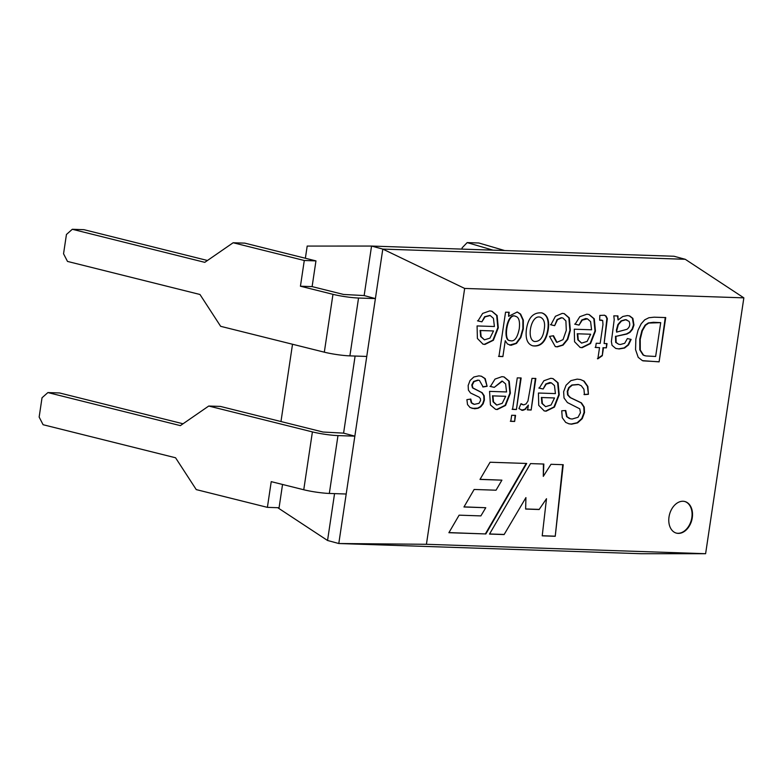 <?xml version="1.0" encoding="UTF-8"?>
<svg xmlns="http://www.w3.org/2000/svg" width="783" height="783" viewBox="0 0 783 783"><rect width="100%" height="100%" fill="white"/><g stroke="black" fill="none" stroke-linecap="round" stroke-linejoin="round"><path stroke-width="1.17" d="M305.37 258.253L307.19 246.068L371.553 246.058L674.006 256.256L685.252 259.29L382.799 249.082L371.553 246.058L364.154 295.563L375.4 298.587L354.846 436.16L343.59 433.136L323.017 432.03L220.415 406.426L208.738 406.034L312.407 431.903A19.144 2.202 8.5 0 0 337.982 435.593L354.846 436.16L338.794 543.519L327.548 540.485L277.74 507.707M334.556 493.623L327.548 540.485M464.662 288.438L426.422 544.293L338.794 543.519L641.248 553.718L705.61 553.708L743.85 297.853L464.662 288.438L382.799 249.082L375.4 298.587L358.545 298.02A19.144 2.202 -171.5 0 1 332.971 294.33L324.319 352.184L220.649 326.315L199.968 294.486L67.495 261.424L63.55 253.78L66.438 234.489L72.3 229.282L204.774 262.344L233.148 242.75L304.284 260.494L300.437 286.216L332.971 294.33M292.519 344.246L280.97 421.538M743.85 297.853L685.252 259.29M355.11 356.05L343.59 433.136M705.61 553.708L426.422 544.293M498.937 356.461L505.554 312.172L509.204 312.29L508.598 316.332L517.25 312.006L520.617 314.1L523.338 320.11L523.318 328.88L520.861 337.532L516.496 343.404L510.996 345.323L507.443 343.982L505.25 340.713L502.882 356.598L498.937 356.461M548.227 329.751C546.094 341.594 540.975 346.967 532.88 345.851C527.448 344.246 525.285 338.785 526.401 329.457C528.192 317.634 533.36 312.114 541.924 312.906C547.464 314.766 549.568 320.384 548.227 329.751M596.225 343.248L600.17 343.375L602.979 324.573L602.685 320.511L599.661 320.227L599.827 315.412L604.505 315.236L606.052 316.058L607.344 318.593L604.114 343.512L607.021 343.61L606.385 347.858L603.478 347.76L602.293 355.717L597.86 358.82L599.533 347.623L595.589 347.486L596.225 343.248M613.823 315.823L617.944 315.96L618.071 319.993L622.837 316.479L627.349 315.569L629.669 315.931L632.87 318.358L633.956 325.004L632.527 329.271L630.031 332.335L626.909 334.028L615.947 336.357L616.143 342.494L618.678 344.246L620.371 344.5L624.707 343.287L627.389 338.55L631.118 339.421L628.543 344.902L624.58 348.024L619.118 348.964L615.692 348.406L612.052 345.323L611.376 341.564L614.215 319.679L613.823 315.823M665.726 317.575L659.11 361.863L642.432 360.65L638.214 357.342L635.551 349.639L635.865 339.049L638.057 330.142L641.199 323.761L644.722 319.826L648.892 317.741L654.167 317.184L665.726 317.575M466.903 399.653L470.779 399.056L471.718 402.922L474.381 404.351L479.03 403.314L480.586 400.495L480.4 398.625L479.108 397.128L470.514 392.997L468.4 390.11L468.156 385.51L470.045 380.518L473.823 377.014L478.853 375.869L481.398 376.212L485.235 378.649L487.104 386.293L483.131 386.978L479.402 380.372L478.227 380.244L474.048 381.615L472.218 385.099L472.922 387.967L482.152 392.694L484.197 395.758L484.403 400.005L483.131 403.862L480.782 406.778L478.08 408.256L474.655 408.775L470.084 407.551L467.52 404.557L466.903 399.653M489.561 391.373L506.562 391.95L505.612 383.924L502.392 381.174L494.288 387.35L490.422 386.499L495.013 379.089L501.942 376.652L504.125 376.956L509.224 381.174L510.369 393.183L505.573 405.437L497.244 409.538L495.61 409.333L490.432 404.977L489.561 391.373M561.724 410.781L565.766 410.517L567.039 416.752L570.396 418.797L572.216 419.013L578.03 417.29L580.448 412.749L579.792 408.834L567.401 402.55L564.024 397.96L563.623 391.754L566.05 385.265L570.885 380.636L577.208 379.129L580.497 379.549L584.108 381.106L587.857 386.44L588.425 394.299L584.441 394.632L583.942 389.239L581.289 385.755L578.647 384.561L572.295 385.128L569.172 387.722L567.714 391.422L568.037 395.014L570.484 397.656L581.466 402.902L584.226 407.072L584.519 412.543L582.239 418.66L577.639 422.859L571.639 424.171L569.065 423.848L565.688 422.399L562.253 417.691L561.724 410.781M550.997 464.29L563.222 464.701L555.235 536.286L542.218 535.846L546.495 498.712L539.135 509.518L525.638 509.058L525.922 497.606L504.115 534.564L489.512 534.075L530.522 463.595L543.852 464.045L543.294 476.367L550.997 464.29M448.894 532.704L485.861 533.947L526.705 463.467L490.07 462.234L479.999 479.421L501.913 480.155L496.04 490.207L474.136 489.463L463.957 506.983L485.773 507.717L480.87 515.899L459.122 515.165L448.894 532.704M669.015 516.937A16.355 11.491 -74.9 0 1 684.9 501.531A16.355 11.491 -74.9 0 1 691.741 520.313A16.355 11.491 -74.9 0 1 676.404 533.125A16.355 11.491 -74.9 0 1 669.015 516.937M538.44 393.027L555.421 393.595L554.472 385.569L551.33 382.838L546.25 384.101L543.148 388.994L539.272 388.143L543.891 380.744L550.801 378.297L553.033 378.62L558.083 382.818L559.228 394.828L554.433 407.082L546.094 411.192L544.205 410.909L538.724 405.33L538.44 393.027M521.008 403.685L523.661 404.909L526.088 403.911L527.948 401.043L531.99 378.365L535.856 378.492L531.148 410.018L527.654 409.901L528.368 405.095L525.266 409.411L522.633 410.4L518.923 408.589L521.008 403.685M510.77 421.332L511.681 415.264L515.557 415.391L514.646 421.46L510.77 421.332M512.562 409.392L517.269 377.866L521.145 377.993L516.428 409.519L512.562 409.392M574.272 329.203L591.566 329.79L590.597 321.617L587.407 318.828L582.249 320.12L579.058 325.102L575.114 324.231L579.821 316.684L586.868 314.198L589.139 314.531L594.277 318.808L595.452 331.043L590.568 343.531L582.072 347.711L580.134 347.437L574.556 341.74L574.272 329.203M549.549 336.396L553.503 335.731L556.977 342.318L563.036 339.636L566.285 330.387L565.903 320.932L562.928 318.025L561.665 317.82L557.535 319.67L554.667 325.669L550.889 324.808L555.421 316.283L562.311 313.376L564.279 313.65L569.31 317.937L570.367 330.377L567.773 339.411L563.094 345.117L557.281 346.879L555.304 346.605L549.549 336.396M477.082 325.934L494.406 326.511L493.437 318.338L490.217 315.549L485.069 316.841L481.897 321.823L477.953 320.952L482.661 313.415L489.708 310.92L491.978 311.252L497.117 315.529L498.291 327.774L493.398 340.253L484.912 344.442L482.974 344.158L477.395 338.462L477.082 325.934M562.762 464.681L555.235 536.286M554.785 536.169L542.237 535.748M539.135 509.518L546.495 498.712M538.684 509.39L525.647 508.95M504.115 534.564L525.922 497.606M503.665 534.446L489.571 533.967M543.402 464.025L543.294 476.367M448.953 532.597L485.861 533.947M485.411 533.83L526.196 463.448M480.057 479.313L501.913 480.155M464.016 506.875L485.773 507.717M684.675 501.472A16.355 11.491 -74.9 0 1 691.291 520.196A16.355 11.491 -74.9 0 1 676.179 533.066M565.306 410.546L566.589 416.625L569.388 418.533M580.643 379.589L583.658 380.988L587.407 386.313L588.425 394.299M587.974 394.182L583.991 394.515M578.197 384.443L571.844 385.011L568.722 387.605L567.264 391.304L567.587 394.886L570.034 397.529L581.015 402.785L583.775 406.945L584.069 412.426L581.789 418.533L577.188 422.742L571.189 424.053L568.615 423.72M554.53 397.96L541.826 397.529L542.374 403.568L545.634 406.671L551.056 404.997L554.53 397.96L541.826 397.529M551.33 382.838L549.676 382.544L545.8 383.983L543.148 388.994M542.697 388.877L538.821 388.016M552.808 378.561L557.633 382.691L558.778 394.71L553.982 406.954L545.653 411.065L544.038 410.86M541.376 397.412L541.924 403.441L545.634 406.68M535.406 378.375L531.148 410.018M530.698 409.891L527.204 409.773M521.38 410.175L524.816 409.294L528.368 405.095M520.92 403.881L522.653 404.723M515.106 415.274L514.646 421.46M514.196 421.342L510.32 421.215M520.695 377.876L516.428 409.519M515.977 409.401L512.111 409.264M505.681 396.306L492.947 395.885L493.515 401.914L496.833 405.036L502.246 403.314L505.681 396.306L492.947 395.885M501.942 381.057L494.288 387.35M493.838 387.233L489.972 386.371M503.949 376.917L508.774 381.047L509.919 393.066L505.123 405.31L496.794 409.421L495.61 409.333M492.497 395.758L493.075 401.796L496.5 404.948M470.329 399.124L471.268 402.805L473.372 404.126M481.31 376.192L484.785 378.522L487.104 386.293M486.654 386.176L482.68 386.851M479.402 380.381L477.777 380.117L473.598 381.487L471.767 384.972L472.472 387.849L481.702 392.577L483.747 395.64L483.953 399.888L482.68 403.744L480.331 406.651L477.63 408.139L472.012 408.383M665.276 317.448L659.11 361.863M658.66 361.746L643.078 360.865M660.705 322.645L648.735 323.066L645.535 325.268L642.334 330.788L640.23 339.284L640.269 350.03L643.538 355.149L645.848 355.942L655.645 356.471L660.705 322.645L653.404 322.293L648.285 322.948L645.084 325.151L641.884 330.671L639.78 339.156L639.819 349.913L643.088 355.032L644.84 355.707M617.493 315.843L618.071 319.993M629.219 315.813L632.419 318.241L633.506 324.876L632.077 329.154L629.581 332.207L626.459 333.91L615.947 336.357M615.497 336.24L615.692 342.377L618.697 344.256M630.667 339.313L628.093 344.774L624.129 347.906L618.668 348.846L615.996 348.504M629.062 321.343L625.774 319.777L621.526 321.001L618.335 324.681L616.877 330.113L616.603 332.119L626.968 329.3C629.718 327.206 630.423 324.554 629.062 321.343M626.831 319.904L625.323 319.66L621.076 320.873L617.885 324.563L616.427 329.986L616.603 332.119M601.804 320.11L599.67 320.041M604.241 315.167L605.602 315.94L606.894 318.475L604.114 343.512M606.571 343.492L606.385 347.858M605.934 347.73L603.478 347.76M603.027 347.632L602.293 355.717M601.843 355.59L597.409 358.702M595.139 347.368L599.533 347.623M590.666 334.233L577.717 333.793L578.275 339.949L581.603 343.111L587.123 341.408L590.666 334.233L577.717 333.793M587.407 318.828L585.733 318.524L581.798 319.993L579.058 325.102M578.608 324.984L574.663 324.113M588.914 314.472L593.827 318.681L595.002 330.925L590.118 343.404L581.622 347.593L579.978 347.388M577.267 333.675L577.825 339.822L581.593 343.12M553.062 335.809L556.527 342.2M562.928 318.035L561.215 317.702L557.085 319.552L554.667 325.669M554.217 325.552L550.439 324.681M564.103 313.611L568.859 317.81L569.916 330.26L567.323 339.293L562.654 345L556.83 346.761L555.216 346.566M544.175 329.584C545.311 323.066 544.077 318.965 540.485 317.281C531.089 313.777 526 339.538 534.505 341.496C539.82 341.701 543.04 337.727 544.175 329.584M541.738 312.867C547.092 314.844 549.098 320.433 547.777 329.633C545.682 341.368 540.622 346.752 532.597 345.773M508.754 312.172L508.598 316.332M517.103 311.967L520.166 313.983L522.887 319.993L522.868 328.762L520.411 337.414L516.046 343.277L509.547 345.088M502.882 356.598L505.25 340.713M502.432 356.471L498.487 356.343M515.253 316.273C507.022 311.693 502.246 341.202 509.762 340.527M519.266 328.713C520.078 321.294 518.894 317.184 515.703 316.391C507.472 311.81 502.696 341.329 510.213 340.654C514.382 341.917 517.406 337.933 519.266 328.713M493.505 330.955L480.556 330.524L481.114 336.67L484.442 339.832L489.962 338.129L493.505 330.955L480.556 330.524M489.767 315.432L484.618 316.724L481.897 321.823M481.447 321.705L477.503 320.834M491.753 311.194L496.667 315.412L497.841 327.646L492.947 340.135L484.462 344.314L482.817 344.109M480.106 330.397L480.664 336.553L484.432 339.851M504.692 250.55L478.853 242.994L467.177 242.603L462.127 247.829L461.941 249.111M207.446 260.485L83.977 229.683L72.3 229.282M233.148 242.75L244.825 243.141L315.96 260.896L304.284 260.494M364.154 295.563L343.571 294.457L312.114 286.607L315.96 260.896M467.177 242.603L493.016 250.159M366.757 356.441L349.893 355.874A19.144 2.202 -171.5 0 1 324.319 352.184M312.114 286.607L300.437 286.216M346.194 494.014L329.33 493.447A19.144 2.202 8.5 0 1 303.755 489.757L271.231 481.643L267.394 507.355L196.249 489.6L175.558 457.771L43.094 424.719L39.15 417.065L42.028 397.774L47.9 392.567L59.577 392.968L183.046 423.779M267.394 507.355L279.071 507.746L282.546 484.462M208.738 406.034L180.364 425.629L47.9 392.567M581.74 418.611L582.258 418.631M358.545 298.02L349.893 355.874M303.755 489.757L312.407 431.903M329.33 493.447L337.982 435.593"/></g></svg>
